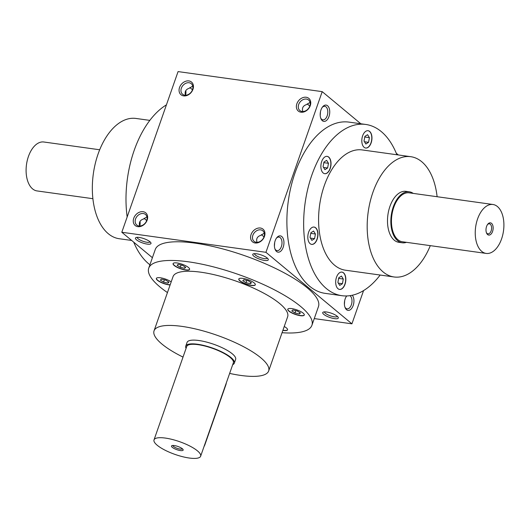 <?xml version="1.0" encoding="UTF-8"?>
<svg xmlns="http://www.w3.org/2000/svg" width="530" height="530" viewBox="0 0 530 530"><rect width="100%" height="100%" fill="white"/><g stroke="black" fill="none" stroke-linecap="round" stroke-linejoin="round"><path stroke-width="0.79" d="M413.241 193.397A25.725 14.648 97.9 0 0 409.319 191.814A25.725 14.648 97.9 0 0 392.074 211A25.725 14.648 97.9 0 0 397.599 240.653A25.725 14.648 97.9 0 0 402.23 242.78A25.725 14.648 97.9 0 0 406.437 242.329M492.973 204.494L409.18 192.834A24.698 14.065 97.9 0 0 392.624 211.251A24.698 14.065 97.9 0 0 397.924 239.719A24.698 14.065 97.9 0 0 402.369 241.76L486.169 253.419A24.698 14.065 97.9 0 0 503.5 230.894A24.698 14.065 97.9 0 0 492.973 204.494A24.698 14.065 97.9 0 0 476.417 222.911A24.698 14.065 97.9 0 0 481.724 251.379A24.698 14.065 97.9 0 0 486.169 253.419M487.607 234.565A6.175 3.518 97.9 0 0 492.231 232.292A6.175 3.518 97.9 0 0 492.357 224.382A6.175 3.518 97.9 0 0 487.772 224.21A6.175 3.518 97.9 0 0 486.547 233.034A6.175 3.518 97.9 0 0 487.607 234.565M486.374 232.564A5.061 2.882 97.9 0 0 487.057 233.425A5.061 2.882 97.9 0 0 487.964 233.843A5.061 2.882 97.9 0 0 491.515 229.232A5.061 2.882 97.9 0 0 489.362 223.819A5.061 2.882 97.9 0 0 487.474 224.621M92.889 198.697L37.027 190.926A24.698 14.065 -82.1 0 1 26.5 164.525A24.698 14.065 -82.1 0 1 43.831 142L99.7 149.771M232.703 364.667A25.725 7.049 -160.7 0 0 234.326 363.149A25.725 7.049 -160.7 0 0 212.371 347.991A25.725 7.049 -160.7 0 0 185.758 346.136A25.725 7.049 -160.7 0 0 186.076 348.342M200.638 456.217L233.352 362.805A24.698 6.764 -160.7 0 0 212.278 348.256A24.698 6.764 -160.7 0 0 186.732 346.481L154.018 439.893A24.698 6.764 -160.7 0 0 157.218 445.26A24.698 6.764 -160.7 0 0 182.466 456.668A24.698 6.764 -160.7 0 0 200.638 456.217A24.698 6.764 -160.7 0 0 179.564 441.669A24.698 6.764 -160.7 0 0 154.018 439.893M172.303 447.353A6.175 1.689 -160.7 0 0 179.425 450.394A6.175 1.689 -160.7 0 0 183.075 449.559A6.175 1.689 -160.7 0 0 177.888 446.459A6.175 1.689 -160.7 0 0 171.906 445.644A6.175 1.689 -160.7 0 0 172.303 447.353M226.297 382.951A8.235 6.38 129.8 0 1 225.853 384.866L204.918 444.65A8.235 6.38 129.8 0 1 204.043 446.499M172.886 445.465A5.061 1.385 -160.7 0 0 173.562 446.472A5.061 1.385 -160.7 0 0 178.57 448.764A5.061 1.385 -160.7 0 0 182.419 448.804M430.3 245.648A60.718 34.569 -82.1 0 1 394.055 276.971L345.454 270.207A60.718 34.569 -82.1 0 1 319.583 205.302A60.718 34.569 -82.1 0 1 362.189 149.93L410.79 156.695A60.718 34.569 -82.1 0 1 421.728 161.716A60.718 34.569 -82.1 0 1 437.111 196.723M345.832 279.853A8.745 4.982 -82.1 0 1 339.558 289.426A8.745 4.982 -82.1 0 1 335.828 280.078A8.745 4.982 -82.1 0 1 341.969 272.102A8.745 4.982 -82.1 0 1 345.832 279.853M315.178 242.753A8.745 4.982 -82.1 0 1 311.68 244.39A8.745 4.982 -82.1 0 1 307.956 235.035A8.745 4.982 -82.1 0 1 314.091 227.059A8.745 4.982 -82.1 0 1 317.934 233.366A8.745 4.982 -82.1 0 1 315.178 242.753M323.168 172.972A8.745 4.982 -82.1 0 1 321.293 162.889A8.745 4.982 -82.1 0 1 327.156 156.363A8.745 4.982 -82.1 0 1 330.879 165.718A8.745 4.982 -82.1 0 1 324.744 173.694A8.745 4.982 -82.1 0 1 323.168 172.972M361.811 140.284A8.745 4.982 -82.1 0 1 368.092 130.711A8.745 4.982 -82.1 0 1 371.815 140.059A8.745 4.982 -82.1 0 1 365.68 148.036A8.745 4.982 -82.1 0 1 361.811 140.284M380.156 275.037A86.443 49.217 -82.1 0 1 341.91 295.694A86.443 49.217 -82.1 0 1 305.075 203.288A86.443 49.217 -82.1 0 1 365.74 124.451A86.443 49.217 -82.1 0 1 381.302 131.606A86.443 49.217 -82.1 0 1 396.891 154.76M267.398 258.17A6.844 1.875 19.3 0 1 260.356 257.606A6.844 1.875 19.3 0 1 254.493 253.651M274.679 242.495L274.421 246.238M257.023 242.323C255.957 238.772 257.288 236.42 261.012 235.26L264.251 233.147M256.268 242.27A6.844 5.3 129.8 0 1 254.069 241.322A6.844 5.3 129.8 0 1 254.367 232.67A6.844 5.3 129.8 0 1 262.814 230.802A6.844 5.3 129.8 0 1 263.39 238.202A6.844 5.3 129.8 0 1 256.268 242.27M264 236.877L261.403 234.644M309.798 106.099L307.201 103.867M302.822 111.545C301.755 107.994 303.081 105.642 306.81 104.483L310.05 102.37M320.478 111.717L320.219 115.46M302.067 111.492A6.844 5.3 129.8 0 1 299.867 110.545A6.844 5.3 129.8 0 1 300.165 101.892A6.844 5.3 129.8 0 1 308.612 100.024A6.844 5.3 129.8 0 1 309.189 107.424A6.844 5.3 129.8 0 1 302.067 111.492M137.184 237.327A6.844 1.875 -160.7 0 0 138.091 238.738A6.844 1.875 -160.7 0 0 144.942 241.859A6.844 1.875 -160.7 0 0 150.083 241.846M143.305 213.53A6.844 5.3 -50.2 0 0 136.184 217.605A6.844 5.3 -50.2 0 0 136.753 224.998A6.844 5.3 -50.2 0 0 145.207 223.13A6.844 5.3 -50.2 0 0 145.505 214.478A6.844 5.3 -50.2 0 0 143.305 213.53M146.942 216.823L143.703 218.936C139.973 220.096 138.641 222.448 139.708 225.999M144.087 218.32L146.684 220.553M192.741 86.045L189.495 88.159C185.772 89.318 184.44 91.67 185.507 95.221M189.886 87.543L192.483 89.775M189.097 82.753A6.844 5.3 -50.2 0 0 181.982 86.827A6.844 5.3 -50.2 0 0 182.552 94.221A6.844 5.3 -50.2 0 0 191.005 92.353A6.844 5.3 -50.2 0 0 191.303 83.7A6.844 5.3 -50.2 0 0 189.097 82.753M344.666 300.715L344.414 304.452M337.385 316.383A6.844 1.875 19.3 0 1 330.342 315.82A6.844 1.875 19.3 0 1 324.486 311.865M276.554 251.492A8.235 4.691 97.9 0 0 282.715 248.464A8.235 4.691 97.9 0 0 282.887 237.917A8.235 4.691 97.9 0 0 276.773 237.692A8.235 4.691 97.9 0 0 275.136 249.451A8.235 4.691 97.9 0 0 276.554 251.492M322.353 120.714A8.235 4.691 97.9 0 0 328.514 117.686A8.235 4.691 97.9 0 0 328.686 107.139A8.235 4.691 97.9 0 0 322.571 106.914A8.235 4.691 97.9 0 0 320.935 118.674A8.235 4.691 97.9 0 0 322.353 120.714M346.733 295.945A8.235 4.691 97.9 0 0 345.123 307.665A8.235 4.691 97.9 0 0 346.541 309.706A8.235 4.691 97.9 0 0 352.987 306.029A8.235 4.691 97.9 0 0 352.258 295.236M341.91 295.694L325.148 293.362A86.443 49.217 -82.1 0 1 288.313 200.956A86.443 49.217 -82.1 0 1 348.978 122.119L365.74 124.451M398.328 154.959L396.288 153.263M360.824 123.762L322.207 91.644L178.073 71.59L121.807 232.259L152.401 257.699M314.264 318.59L351.927 323.83L265.941 252.313L322.207 91.644M351.927 323.83L363.573 290.566M300.947 112.194A8.235 6.38 129.8 0 1 299.066 100.177A8.235 6.38 129.8 0 1 310.679 101.793A8.235 6.38 129.8 0 1 300.947 112.194M255.149 242.972A8.235 6.38 129.8 0 1 253.267 230.954A8.235 6.38 129.8 0 1 264.881 232.571A8.235 6.38 129.8 0 1 255.149 242.972M188.865 80.924A8.235 6.38 -50.2 0 0 179.133 91.326A8.235 6.38 -50.2 0 0 190.747 92.942A8.235 6.38 -50.2 0 0 188.865 80.924M143.067 211.702A8.235 6.38 -50.2 0 0 133.335 222.103A8.235 6.38 -50.2 0 0 144.948 223.72A8.235 6.38 -50.2 0 0 143.067 211.702M265.941 252.313L121.807 232.259M139.536 225.482A8.235 4.691 97.9 0 0 139.794 221.739M185.334 94.704A8.235 4.691 97.9 0 0 185.586 90.961M267.233 258.031A8.235 2.252 19.3 0 1 268.193 259.104A8.235 2.252 19.3 0 1 259.786 259.23A8.235 2.252 19.3 0 1 253.294 253.883A8.235 2.252 19.3 0 1 259.932 254.532A8.235 2.252 19.3 0 1 267.233 258.031M136.515 239.845A8.235 2.252 -160.7 0 0 146.008 243.893A8.235 2.252 -160.7 0 0 150.878 242.78A8.235 2.252 -160.7 0 0 143.961 238.646A8.235 2.252 -160.7 0 0 135.978 237.559A8.235 2.252 -160.7 0 0 136.515 239.845M337.219 316.244A8.235 2.252 19.3 0 1 338.18 317.318A8.235 2.252 19.3 0 1 329.773 317.444A8.235 2.252 19.3 0 1 323.28 312.097A8.235 2.252 19.3 0 1 329.918 312.753A8.235 2.252 19.3 0 1 337.219 316.244M311.912 325.301L318.457 306.618A86.443 23.684 -160.7 0 0 307.254 287.836A86.443 23.684 -160.7 0 0 218.89 247.907A86.443 23.684 -160.7 0 0 155.277 249.471L148.738 268.154A86.443 23.684 19.3 0 1 212.344 266.59A86.443 23.684 19.3 0 1 300.715 306.519A86.443 23.684 19.3 0 1 311.912 325.301A86.443 23.684 19.3 0 1 282.059 332.707M183.016 357.087A60.718 16.635 19.3 0 1 154.044 330.839A60.718 16.635 19.3 0 1 198.723 329.74A60.718 16.635 19.3 0 1 260.793 357.783A60.718 16.635 19.3 0 1 268.657 370.974A60.718 16.635 19.3 0 1 229.642 373.411M154.044 330.839L173.019 276.66A60.718 16.635 19.3 0 1 217.698 275.56A60.718 16.635 19.3 0 1 279.767 303.604A60.718 16.635 19.3 0 1 287.631 316.794L268.657 370.974M185.758 346.136L187.07 342.4A25.725 7.049 19.3 0 1 205.998 341.936A25.725 7.049 19.3 0 1 232.299 353.821A25.725 7.049 19.3 0 1 235.631 359.413L234.326 363.149M167.447 292.567A86.443 23.684 19.3 0 1 148.738 268.154M296.157 314.707A8.745 2.398 -160.7 0 0 304.293 315.039A8.745 2.398 -160.7 0 0 296.833 309.884A8.745 2.398 -160.7 0 0 287.783 309.255A8.745 2.398 -160.7 0 0 296.157 314.707M254.301 285.471A8.745 2.398 -160.7 0 0 255.314 284.809A8.745 2.398 -160.7 0 0 247.848 279.654A8.745 2.398 -160.7 0 0 238.798 279.025A8.745 2.398 -160.7 0 0 244.588 283.537A8.745 2.398 -160.7 0 0 254.301 285.471M188.461 267.491A8.745 2.398 -160.7 0 0 179.524 263.45A8.745 2.398 -160.7 0 0 173.085 263.609A8.745 2.398 -160.7 0 0 180.551 268.763A8.745 2.398 -160.7 0 0 189.594 269.392A8.745 2.398 -160.7 0 0 188.461 267.491M171.19 281.88A8.745 2.398 -160.7 0 0 164.492 278.747A8.745 2.398 -160.7 0 0 156.357 278.416A8.745 2.398 -160.7 0 0 160.848 282.357A8.745 2.398 -160.7 0 0 170.11 284.968M282.874 330.382A8.745 2.398 -160.7 0 0 287.565 329.845A8.745 2.398 -160.7 0 0 284.232 326.5M149.917 264.788A86.443 49.217 -82.1 0 1 133.712 242.157M127.16 216.975A86.443 49.217 -82.1 0 1 166.427 104.847M131.672 240.461L119.21 238.725A60.718 34.569 -82.1 0 1 93.333 173.82A60.718 34.569 -82.1 0 1 135.945 118.448L149.844 120.383M402.23 242.78L398.878 242.316A25.725 14.648 -82.1 0 1 387.914 214.816A25.725 14.648 -82.1 0 1 405.973 191.35L409.319 191.814M394.055 276.971A60.718 34.569 -82.1 0 1 368.184 212.066A60.718 34.569 -82.1 0 1 410.79 156.695M344.904 307.082A6.844 3.895 97.9 0 0 345.851 308.288A6.844 3.895 97.9 0 0 347.084 308.851A6.844 3.895 97.9 0 0 351.728 303.485A6.844 3.895 97.9 0 0 349.926 295.667M346.918 295.939A6.844 3.895 97.9 0 0 346.388 296.409M185.566 95.215A6.844 3.895 97.9 0 0 185.811 90.57M139.768 225.992A6.844 3.895 97.9 0 0 140.013 221.348M320.716 118.091A6.844 3.895 97.9 0 0 321.664 119.29A6.844 3.895 97.9 0 0 322.889 119.859A6.844 3.895 97.9 0 0 327.692 113.619A6.844 3.895 97.9 0 0 324.777 106.305A6.844 3.895 97.9 0 0 322.2 107.418M274.918 248.868A6.844 3.895 97.9 0 0 275.865 250.067A6.844 3.895 97.9 0 0 277.097 250.637A6.844 3.895 97.9 0 0 281.894 244.396A6.844 3.895 97.9 0 0 278.979 237.082A6.844 3.895 97.9 0 0 276.402 238.195M341.883 272.089A8.745 4.982 -82.1 0 1 345.666 279.833A8.745 4.982 -82.1 0 1 339.472 289.413M339.73 285.405L337.895 282.43L338.756 277.766L341.459 276.077L343.294 279.045L342.433 283.709L339.73 285.405M314.005 227.052A8.745 4.982 -82.1 0 1 317.768 233.412A8.745 4.982 -82.1 0 1 315.005 242.733A8.745 4.982 -82.1 0 1 311.6 244.376M310.017 237.394L310.878 232.73L313.581 231.034L315.423 234.008L314.562 238.672L311.859 240.368L310.017 237.394M327.07 156.357A8.745 4.982 -82.1 0 1 330.713 165.691A8.745 4.982 -82.1 0 1 324.658 173.681M323.943 162.034L326.646 160.345L328.481 163.313L327.619 167.977L324.916 169.673L323.081 166.698L323.943 162.034M368.005 130.698A8.745 4.982 -82.1 0 1 371.649 140.039A8.745 4.982 -82.1 0 1 365.594 148.029M367.582 134.686L369.417 137.661L368.555 142.325L365.852 144.014L364.017 141.046L364.878 136.382L367.582 134.686M338.332 283.139L342.433 283.709M338.637 278.402L343.294 279.045M310.454 238.102L314.562 238.672M310.765 233.359L315.423 234.008M323.519 167.407L327.619 167.977M323.823 162.664L328.481 163.313M364.454 141.755L368.555 142.325M364.759 137.012L369.417 137.661M282.94 330.197A8.745 2.398 -160.7 0 0 287.591 329.753M287.823 309.162A8.745 2.398 -160.7 0 0 296.224 314.522A8.745 2.398 -160.7 0 0 304.319 314.939M297.211 310.977L300.444 312.972L299.337 313.952L294.998 312.932L291.772 310.938L292.871 309.964L297.211 310.977M238.838 278.932A8.745 2.398 -160.7 0 0 244.814 283.418A8.745 2.398 -160.7 0 0 254.36 285.286A8.745 2.398 -160.7 0 0 255.341 284.709M243.893 279.734L248.225 280.754L251.458 282.748L250.352 283.722L246.019 282.709L242.786 280.714L243.893 279.734M173.124 263.516A8.745 2.398 -160.7 0 0 180.617 268.571A8.745 2.398 -160.7 0 0 189.621 269.293M177.073 265.298L178.173 264.318L182.512 265.338L185.745 267.332L184.639 268.306L180.306 267.292L177.073 265.298M156.396 278.329A8.745 2.398 -160.7 0 0 161.067 282.238A8.745 2.398 -160.7 0 0 170.176 284.782M163.571 282.099L160.338 280.105L161.445 279.131L165.777 280.145L169.01 282.139L167.904 283.119L163.571 282.099L164.373 279.813M299.814 312.587L299.337 313.952M295.8 310.653L294.998 312.932M250.829 282.357L250.352 283.722M246.821 280.423L246.019 282.709M185.116 266.941L184.639 268.306M181.101 265.007L180.306 267.292M168.388 281.755L167.904 283.119"/></g></svg>
